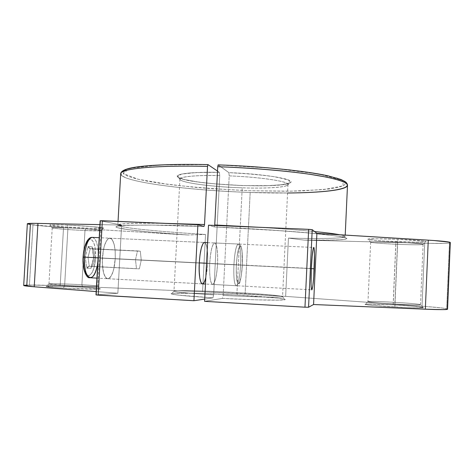 <?xml version="1.0" encoding="UTF-8"?>
<svg xmlns="http://www.w3.org/2000/svg" width="474" height="474" viewBox="0 0 474 474"><rect width="100%" height="100%" fill="white"/><g stroke="black" fill="none" stroke-linecap="round" stroke-linejoin="round"><path stroke-width="0.36" stroke-dasharray="2.37 1.78" d="M92.015 237.338C96.376 238.286 98.426 245.165 98.148 257.969L95.6 257.832C95.855 247.09 94.178 240.905 90.575 239.269C86.748 239.945 84.295 245.882 83.217 257.086L83.548 253.466M242.297 265.179C241.58 276.253 240.3 282.463 238.458 283.808C236.692 282.753 235.999 276.395 236.366 264.753C237.166 253.146 238.493 246.948 240.348 246.16C242.036 247.754 242.688 254.094 242.297 265.179L241.307 275.412L239.66 282.303L238.458 283.808L237.889 283.488L236.591 278.351L236.242 268.509L236.976 257.412L238.529 249.004L239.749 246.397L240.348 246.16L241.39 247.825L242.119 252.026L242.297 265.179C241.58 276.253 240.3 282.463 238.458 283.808C236.692 282.753 235.999 276.395 236.366 264.753C237.166 253.146 238.493 246.948 240.348 246.16C242.036 247.754 242.688 254.094 242.297 265.179L240.602 265.102C241.047 251.901 240.205 244.862 238.09 243.992C236.099 245.609 234.707 252.488 233.907 264.622L236.366 264.753L233.907 264.622C234.683 252.719 236.052 245.852 238.007 244.027L207.612 242.641M91.843 237.367C96.311 238.067 98.414 244.934 98.148 257.969L240.602 265.102C239.862 276.863 238.487 283.742 236.49 285.739C238.487 283.742 239.862 276.863 240.602 265.102C241.047 251.664 240.182 244.637 238.007 244.027C239.346 243.731 240.454 244.762 241.325 247.12C242.35 251.084 242.682 257.104 242.327 265.179L95.6 257.832L94.042 267.715L92.098 272.639L89.746 275.341L88.52 275.696L87.323 275.347L86.197 274.304M98.082 257.82L102.378 258.04C102.147 271.3 104.096 278.197 108.226 278.736C111.977 276.899 114.311 270.263 115.235 258.828L207.618 263.449L205.823 277.314L207.618 263.449L207.719 255.67L206.711 246.326L206.113 244.306L204.845 242.516M206.546 263.248L233.907 264.622C233.486 278.256 234.346 285.295 236.49 285.739C234.346 285.295 233.486 278.256 233.907 264.622L206.546 263.248L233.907 264.622C234.802 251.694 236.295 244.815 238.386 243.98C240.288 245.781 241.029 252.82 240.602 265.102L98.148 257.969C97.2 269.362 94.735 275.969 90.753 277.788L89.645 277.728M88.117 240.371L89.349 239.471L90.575 239.269L91.755 239.773L93.787 242.724L95.161 247.843L95.6 257.832C94.646 268.545 92.288 274.499 88.52 275.696C84.787 274.559 83.021 268.355 83.217 257.086L83.134 260.73M86.801 268.213L91.044 268.308C91.002 267.093 91.547 266.453 92.691 266.382L94.853 257.773L93.668 248.963L92.46 248.317L92.252 246.895L88.028 246.48L85.249 257.21L86.801 268.213L89.266 266.287L92.691 266.382L91.411 266.903L91.044 268.308L91.091 267.508L91.411 266.903L92.691 266.382L94.853 257.773L93.668 248.963L90.261 248.649L88.022 257.358L89.266 266.287L87.737 266.809L86.801 268.213L91.044 268.308L93.716 257.72L92.252 246.895L88.028 246.48L85.249 257.21L86.801 268.213L91.044 268.308L93.716 257.72L92.252 246.895L88.028 246.48L88.288 247.28L88.028 246.48L85.249 257.21L88.022 257.358L89.266 266.287L136.482 268.74L135.511 259.734L88.022 257.358L89.266 266.287L136.482 268.74L135.511 259.734L137.454 250.912L140.316 251.202L141.246 260.09L139.362 268.811L136.482 268.74L135.511 259.734L85.249 257.21L86.801 268.213L87.737 266.809L89.266 266.287L136.482 268.74M91.044 268.308L93.728 257.714L92.252 246.895L92.46 248.317L93.668 248.963L140.316 251.202L141.246 260.09L93.728 257.714L141.246 260.09L139.362 268.811L92.691 266.382L94.853 257.773L141.246 260.09L139.362 268.811M93.716 257.72L94.853 257.773L93.668 248.963L140.316 251.202L141.246 260.09M92.252 246.895C92.075 248.086 92.543 248.773 93.668 248.963L89.74 248.548L88.804 247.973L90.261 248.649L140.316 251.202L93.668 248.963L140.316 251.202M135.511 259.734L137.454 250.912L90.261 248.649L88.022 257.358L135.511 259.734L137.454 250.912M98.148 257.969L96.986 266.684L98.148 257.969C98.432 246.059 96.589 239.18 92.626 237.338C88.395 238.055 85.681 244.655 84.479 257.145M92.199 247.624L93.568 257.708L91.091 267.508M88.804 247.973L88.288 247.28L88.804 247.973M97.81 286.178C97.958 286.663 79.828 286.237 64.642 285.366L67.942 227.899C80.521 228.444 95.582 229.576 99.641 230.263C102.805 230.962 97.917 231.051 84.976 230.53C70.964 229.931 53.503 228.551 52.33 227.911C51.844 227.461 57.052 227.455 67.942 227.899L67.107 225.055C54.996 224.569 49.231 224.605 49.811 225.15C51.186 225.914 70.513 227.484 85.995 228.136L84.976 230.53C70.105 229.896 51.672 228.391 52.217 227.816C52.774 227.461 58.018 227.49 67.942 227.899L67.107 225.055L54.421 224.712L50.226 224.854L49.675 225.032L50.179 225.269L65.927 226.951L90.623 228.32L103.652 228.237L93.023 226.702L67.107 225.055C52.122 224.492 46.985 224.658 51.696 225.553C57.123 226.394 72.96 227.573 85.995 228.136L84.976 230.53L81.901 284.738L82.642 287.244C65.856 286.266 44.959 285.822 46.114 286.521C47.003 286.948 52.792 287.475 63.48 288.109L64.642 285.366L48.97 283.991C47.85 283.416 66.71 283.867 81.901 284.738L82.642 287.244L97.608 288.364L100.263 288.826L98.865 289.116L68.783 288.393L54.303 287.505L46.096 286.486L57.964 286.255L82.642 287.244C94.012 287.914 99.901 288.465 100.304 288.909C100.535 289.513 80.396 289.099 63.48 288.109L64.642 285.366L67.942 227.899L67.107 225.055C85.474 225.814 106.603 227.721 103.539 228.278C101.803 228.604 95.955 228.557 85.995 228.136L84.976 230.53C94.918 230.951 100.239 230.98 100.938 230.625C101.738 230.091 83.436 228.557 67.942 227.899L64.642 285.366C54.7 284.779 49.474 284.317 48.952 283.967C48.472 283.428 67.006 283.885 81.901 284.738L82.642 287.244C69.583 286.503 53.669 286.023 48.17 286.225C43.371 286.551 48.478 287.179 63.48 288.109L64.642 285.366C80.159 286.26 98.568 286.675 97.822 286.148C97.164 285.786 91.861 285.312 81.901 284.738L84.976 230.53L100.79 230.708C103.48 230.251 84.431 228.598 67.942 227.899C54.457 227.384 49.811 227.502 54.006 228.255C58.859 228.972 73.186 230.014 84.976 230.53L81.901 284.738C92.181 285.336 97.484 285.816 97.81 286.178L100.304 288.909M420.509 304.693C418.643 305.078 410.111 304.859 394.913 304.047L397.603 242.303C412.161 242.931 424.135 243.962 423.033 244.46C422.15 244.963 409.364 244.839 395.861 244.24C381.884 243.589 373.536 242.931 370.81 242.279C368.707 241.622 381.914 241.604 397.603 242.303L397.828 239.293C380.355 238.523 365.744 238.612 368.138 239.394C371.201 240.17 380.45 240.916 395.891 241.639L395.861 244.24C380.592 243.518 372.191 242.824 370.656 242.161C372.185 241.61 381.167 241.657 397.603 242.303L397.828 239.293L376.563 238.754L367.954 239.252L372.724 240.117L385.214 241.088L416.285 242.19L425.101 241.965L426.043 241.77L425.865 241.521L424.55 241.23L397.828 239.293C381.623 238.588 367.723 238.6 367.954 239.252C367.954 239.897 380.96 240.988 395.891 241.639L393.13 304.871C377.808 303.988 364.299 303.71 365.057 304.32C365.158 304.871 379.07 306.174 394.878 307.063L394.913 304.047C378.922 303.087 369.957 302.299 368.014 301.677C369.145 301.221 377.582 301.405 393.331 302.246L393.13 304.871L413.541 306.317L423.258 307.596L419.277 307.97L406.342 307.638L373.595 305.523L365.572 304.515L365.045 304.278L367.255 304.012L393.13 304.871C409.074 305.76 424.212 307.158 423.3 307.709C421.279 308.189 411.805 307.976 394.878 307.063L397.828 239.293C414.584 239.998 428.283 241.254 425.919 241.823C422.334 242.362 412.327 242.303 395.891 241.639L395.861 244.24C409.915 244.874 423.323 244.975 423.092 244.394C421.724 243.743 413.227 243.043 397.603 242.303L394.913 304.047C378.453 303.058 369.483 302.252 367.996 301.648C369.59 301.227 378.033 301.428 393.331 302.246L393.13 304.871C378.169 304.018 365.093 303.727 365.045 304.278C364.755 304.818 378.637 306.139 394.878 307.063L394.913 304.047C410.573 304.883 419.117 305.084 420.533 304.664C420.811 304.195 407.415 303.028 393.331 302.246L395.861 244.24C410.733 244.851 419.751 244.94 422.926 244.501C424.988 244.039 412.647 242.943 397.603 242.303C383.051 241.663 370.502 241.616 370.656 242.161C370.597 242.688 382.346 243.648 395.861 244.24L393.331 302.246C407.764 303.046 421.392 304.249 420.509 304.693L423.3 307.709M217.513 171.073L219.367 172.34L217.513 171.073L219.367 172.34L219.746 175.57L213.644 294.864C184.291 293.11 167.997 291.208 176.085 290.752C183.799 290.266 211.167 291.119 236.964 292.565C262.329 293.975 283.79 295.853 282.522 296.706C282.445 297.648 254.046 297.091 223.141 295.403L222.478 298.395C255.148 300.196 285.17 300.688 285.123 299.586C286.343 298.584 263.781 296.528 237.243 295.047L236.964 292.565L242.22 187.84C266.844 188.705 287.991 187.366 287.973 184.516C289.259 181.483 260.819 177.069 229.215 175.866L223.141 295.403L222.478 298.395C254.556 300.149 283.778 300.658 285.046 299.639C286.77 298.644 264.302 296.57 237.243 295.047L278.054 298.158L284.684 299.224L285.046 299.639L279.411 300.131L256.227 299.846L222.478 298.395L204.584 301.34L222.478 298.395L223.141 295.403C254.882 297.139 283.659 297.666 282.563 296.641C282.753 295.758 261.672 293.939 236.964 292.565L242.22 187.84C263.781 188.587 282.925 187.686 287.06 185.476C294.561 182.502 264.859 177.211 229.215 175.866L223.141 295.403C253.531 297.044 281.189 297.619 282.451 296.748C284.139 295.9 262.786 294.004 236.964 292.565C206.32 290.823 173.537 289.999 173.988 291.137C175.208 292.043 188.427 293.282 213.644 294.864L212.945 297.85L204.697 299.094L212.945 297.85L177.904 295.059L171.41 293.957L171.351 293.56L173.342 293.276L198.079 293.347L237.243 295.047L236.964 292.565C205.645 290.781 172.24 289.975 174.035 291.208C176.055 292.12 189.256 293.341 213.644 294.864L212.945 297.85C187.129 296.209 173.2 294.864 171.155 293.815C169.431 292.399 204.484 293.157 237.243 295.047L236.964 292.565L242.22 187.84C267.958 188.717 289.377 187.212 287.89 184.149C286.823 181.109 259.468 177.069 229.215 175.866L228.865 172.631L218.212 164.887L242.961 166.042M311.323 268.491L209.709 263.408C209.324 276.976 210.391 283.991 212.909 284.447C215.237 282.486 216.79 275.655 217.566 263.947L311.317 268.639L217.566 263.947L216.885 271.709L215.723 278.333L214.248 282.836L212.672 284.501L211.914 284.151L211.226 283.002L210.142 278.475L209.603 271.584L209.709 263.408L210.444 255.285L211.677 248.524L213.217 244.193L214.017 243.15L214.799 242.907L216.197 244.774L217.199 249.431L217.679 256.156L217.566 263.947L311.317 268.639M207.523 166.398L180.813 166.161C164.531 166.421 150.862 167.067 139.8 168.11L127.625 170.083L121.51 172.506C120.349 174.29 121.99 176.138 126.428 178.058C145.168 184.83 199.578 190.72 250.177 192.462C188.96 190.53 120.319 181.809 120.686 173.804C120.319 181.809 188.96 190.53 250.177 192.462L245.129 293.809L202.57 291.711L205.526 234.47C158.808 231.656 117.552 227.585 117.848 225.067C118.281 223.461 134.106 222.893 165.331 223.367C139.083 222.845 117.641 223.373 117.848 225.067L118.05 221.394M450.3 242.516L448.528 243.115L444.523 243.363L429.48 243.352L304.272 240.128L326.521 240.229L341.481 239.69L345.522 239.163L346.921 238.475L345.457 237.622L340.984 236.621L322.824 234.263L293.311 231.626L255.468 229.061L214.248 226.928L208.513 225.168L214.248 226.928L214.562 226.406L214.248 226.928L208.513 225.168M96.192 291.569L117.86 293.24L96.003 294.911L117.86 293.24L96.192 291.569L117.86 293.24L121.628 225.061L99.949 224.623L121.628 225.061L100.334 220.813L96.181 294.875L117.86 293.24L121.628 225.061L100.168 220.748M203.31 283.499L204.152 282.285L205.704 277.8L206.919 271.193L207.618 263.449C208.015 251.256 207.014 244.252 204.62 242.439C202.019 243.251 200.235 250.065 199.27 262.886L102.378 258.04C103.362 246.486 105.69 239.862 109.364 238.167C113.564 238.855 115.52 245.739 115.235 258.828L113.588 269.83L111.562 275.335L110.371 277.207L109.109 278.368L107.835 278.783L106.591 278.41L105.424 277.26L103.522 272.793L102.277 262.11L103.338 250.112L104.156 246.587L106.3 241.1L107.539 239.352L108.824 238.351L110.098 238.138L111.319 238.7L112.433 240.004L114.216 244.602L115.194 251.196L115.235 258.828L207.618 263.449C208.021 250.106 206.865 243.115 204.146 242.481L99.214 237.705M214.716 225.428L214.248 226.928L271.934 230.097L311.454 233.149L339.076 236.301C344.361 237.249 346.921 238.055 346.761 238.724C345.167 239.299 341.683 239.72 336.315 239.992L304.272 240.128L288.453 238.102L285.644 296.38L213.122 292.174L60.18 285.692L34.679 284.993L23.7 285.484M447.48 309.315L445.821 308.562L441.839 307.97L426.813 306.565L285.644 296.38L202.57 291.711L205.526 234.47L188 235.003C156.947 232.965 115.532 229.185 115.917 226.714C117.025 226.086 120.639 225.612 126.748 225.292L153.517 225.097L203.986 226.495L151.058 225.067L127.95 225.245L116.918 226.217L115.929 226.945L117.753 227.793L128.946 229.742L148.362 231.869L188 235.003L58.746 227.182L30.383 224.498L26.805 285.129L23.973 285.342M27.605 223.935L30.383 224.498L27.356 223.764M447.545 309.244L450.122 242.664L449.435 242.931L446.709 308.805C444.428 308.112 436.204 307.247 422.026 306.204L424.698 243.245L304.272 240.128C337.82 240.673 356.78 239.5 340.984 236.621L319.257 233.895L283.162 230.874L214.248 226.928M450.122 242.664L449.435 242.931L446.709 308.805L447.373 309.101L446.709 308.805C444.428 308.112 436.204 307.247 422.026 306.204L424.698 243.245L304.272 240.128L288.453 238.102L285.644 296.38L245.129 293.809L250.177 192.462C300.255 194.269 347.004 191.739 347.495 185.293L347.495 185.287M449.435 242.931C447.112 243.482 438.865 243.589 424.698 243.245C438.865 243.589 447.112 243.482 449.435 242.931L446.709 308.805M422.026 306.204L285.644 296.38L422.026 306.204L424.698 243.245M258.306 227.247C280.614 228.628 299.384 230.068 314.612 231.561C297.471 229.92 278.7 228.486 258.306 227.247C280.614 228.628 299.384 230.068 314.612 231.561M339.84 234.766C357.123 238.084 329.62 239.157 288.453 238.102C311.696 238.7 344.195 238.89 345.149 236.579C345.202 236.07 343.437 235.465 339.84 234.766C343.425 235.459 345.196 236.064 345.149 236.579C345.001 238.487 320.708 238.908 288.453 238.102L304.272 240.128M203.986 226.495C180.778 225.606 161.16 225.12 145.145 225.032L122.6 225.511C118.334 225.885 116.112 226.359 115.929 226.945C117.659 229.102 149.043 232.367 188 235.003L63.534 227.484L60.18 285.692L29.441 285.046L32.99 224.877L30.383 224.498L32.99 224.877C39.378 225.754 49.563 226.625 63.534 227.484L60.18 285.692L29.441 285.046L32.99 224.877C39.378 225.754 49.563 226.625 63.534 227.484L60.18 285.692L202.57 291.711L205.526 234.47C174.041 232.657 118.441 228.19 117.848 225.067L117.842 225.452C116.231 225.837 152.504 223.876 203.968 226.489M29.441 285.046L26.805 285.129L29.441 285.046L32.99 224.877M223.141 295.403L229.215 175.866L228.865 172.631L251.83 174.053L271.709 176.292L285.277 178.929L289.069 180.256L290.734 181.524L290.295 182.686L287.854 183.699L283.559 184.534L270.31 185.612L242.735 185.589L212.885 183.728L195.661 181.684L183.225 179.261L179.439 177.993L177.537 176.749L177.679 175.57L179.936 174.503L184.297 173.603L190.672 172.903L208.554 172.252L219.367 172.34L219.746 175.57C194.595 175.267 181.317 176.423 179.913 179.042C179.213 182.579 211.665 186.91 242.22 187.84C214.793 186.981 185.381 183.432 180.671 180.09L178.171 177.317C187.165 184.392 279.838 189.09 289.827 182.976C297.873 179.747 266.542 174.011 228.865 172.631L218.23 164.899L273.859 168.341L318.753 174.035L342.655 180.357L343.212 185.826L323.955 189.547L290.858 191.182L250.071 190.726C220.896 189.452 193.522 187.331 167.962 184.374L137.881 179.202L123.199 173.531L129.491 168.377L159.146 165.017L208.039 164.608L184.937 164.377M178.171 177.317C172.85 174.165 190.601 171.701 219.367 172.34L219.746 175.57L213.644 294.864L212.945 297.85L204.697 299.094M209.709 263.408C210.527 251.576 212.074 244.75 214.355 242.949C216.908 243.577 217.981 250.574 217.566 263.947C216.719 276.152 215.089 283.002 212.672 284.501C210.32 283.345 209.33 276.312 209.709 263.408C210.657 250.556 212.352 243.719 214.799 242.907C217.051 244.714 217.969 251.73 217.566 263.947M117.86 293.24L121.628 225.061L100.162 220.754M325.016 175.226L336.469 178.017M343.36 180.736L345.724 183.266L343.804 185.53L338.003 187.455L328.796 189.008L302.282 190.898L286.029 191.235L250.029 190.726L212.506 188.747L194.31 187.266L161.391 183.474L147.651 181.24L136.417 178.846L128.211 176.364L123.542 173.875L122.873 171.464M205.526 234.47L188 235.003L205.526 234.47C168.021 232.183 134.367 229.179 122.168 226.708C110.004 223.995 124.389 222.881 165.331 223.367M250.177 192.462L287.564 193.001L250.177 192.462L245.129 293.809M213.644 294.864L219.746 175.57C192.562 174.953 175.712 177.181 180.671 180.09M95.6 257.832C95.855 247.09 94.178 240.905 90.575 239.269C86.748 239.945 84.295 245.882 83.217 257.086C83.021 268.355 84.787 274.559 88.52 275.696C92.288 274.499 94.646 268.545 95.6 257.832M240.602 265.102C239.797 277.367 238.363 284.264 236.289 285.792C234.292 284.649 233.498 277.592 233.907 264.622M88.028 246.48L90.261 248.649L88.022 257.358L85.249 257.21M394.913 304.047C380.332 303.224 367.794 302.092 367.996 301.648C367.984 301.191 379.793 301.482 393.331 302.246C406.864 303.005 419.638 304.095 420.479 304.604C421.54 305.126 409.5 304.877 394.913 304.047M64.642 285.366C51.139 284.542 46.523 284.003 50.789 283.76C55.701 283.612 70.087 284.074 81.901 284.738C94.859 285.508 99.724 286.041 96.495 286.337C92.377 286.533 77.238 286.083 64.642 285.366M199.27 262.886L102.378 258.04C102.141 270.648 103.96 277.563 107.835 278.783C111.751 277.397 114.216 270.749 115.235 258.828L207.618 263.449M395.891 241.639C410.81 242.291 424.994 242.38 426.043 241.77C427.335 241.171 414.039 239.986 397.828 239.293M102.378 258.04C103.545 245.496 106.117 238.86 110.098 238.138C113.825 239.974 115.538 246.871 115.235 258.828M229.215 175.866L228.865 172.631L218.141 164.887M204.584 301.34L222.478 298.395M188 235.003L63.534 227.484M99.949 224.623L121.628 225.061M85.995 228.136C100.31 228.699 105.749 228.569 102.301 227.745C97.851 226.945 81.113 225.648 67.107 225.055M212.945 297.85C181.921 295.966 164.78 293.85 173.342 293.276C181.501 292.677 210.213 293.513 237.243 295.047M202.57 291.711L60.18 285.692M82.642 287.244C96.98 288.109 102.39 288.737 98.865 289.116C94.344 289.383 77.511 288.915 63.48 288.109M393.13 304.871C408.078 305.712 422.257 306.974 423.258 307.596C424.497 308.23 411.13 307.999 394.878 307.063M288.453 238.102L285.644 296.38M219.746 175.57C190.489 174.947 174.035 177.543 181.892 180.724C189.375 183.9 216.505 186.993 242.22 187.84M219.367 172.34L196.355 172.548L181.548 174.094L177.43 176.571L183.912 179.439L199.021 182.164C212.441 183.77 227.01 184.907 242.735 185.589L264.373 185.784L281.206 184.836L290.07 182.84L288.654 180.073L276.336 177.021C262.952 175.048 247.132 173.579 228.865 172.631M218.23 164.899L273.859 168.341L318.753 174.035L342.655 180.357L343.212 185.826L323.955 189.547L290.858 191.182L250.071 190.726C220.896 189.452 193.522 187.331 167.962 184.374L137.881 179.202L123.199 173.531L129.491 168.377L159.146 165.017L208.039 164.608M242.327 265.179C241.823 275.56 239.909 283.126 239.222 283.648L236.49 285.739L205.473 284.044M202.037 283.855L96.945 278.125M89.74 248.548L93.182 248.868M52.33 227.911L49.811 225.15M370.81 242.279L368.138 239.394M368.014 301.677L365.057 304.32M282.522 296.706L285.123 299.586M48.97 283.991L46.114 286.521M108.226 278.736L202.73 283.896M212.909 284.447L311.655 289.839M370.656 242.161L367.996 301.648M52.217 227.816L48.952 283.967M287.973 184.516L282.563 296.641M214.301 226.928C247.861 228.409 283.061 230.642 307.662 232.799L345.137 236.964L345.214 235.092M179.913 179.042L173.988 291.137M100.938 230.625L97.822 286.148M423.092 244.394L420.533 304.664M214.355 242.949L313.64 247.469M109.364 238.167L204.146 242.481M174.035 291.208L171.155 293.815M422.926 244.501L425.919 241.823M100.79 230.708L103.539 228.278M287.06 185.476L289.827 182.976"/><path stroke-width="0.71" d="M89.645 277.728C86.629 278.511 82.138 269.487 83.092 257.08L84.479 257.145C85.492 245.639 87.945 239.044 91.843 237.367C90.042 237.361 88.3 238.855 86.612 241.858C84.656 245.852 83.483 250.93 83.092 257.08L84.479 257.145C85.527 245.413 88.04 238.813 92.015 237.338M83.092 257.08L84.479 257.145C84.271 270.352 86.363 277.231 90.753 277.788C93.366 277 95.446 273.302 96.986 266.684C93.414 285.224 83.015 278.499 84.479 257.145C84.271 270.352 86.363 277.231 90.753 277.788L96.945 278.125M204.845 242.516L203.79 242.682L202.937 243.725L201.32 248.038L200.022 254.781L199.27 262.886C198.15 281.639 202.878 291.018 205.823 277.314C204.881 281.212 203.85 283.411 202.73 283.896C200.052 283.428 198.896 276.425 199.27 262.886L206.546 263.248L199.27 262.886L199.181 271.045L199.773 277.924L200.935 282.445L201.675 283.594L202.475 283.944L203.31 283.499M83.548 253.466L84.887 246.847L86.932 241.936L88.117 240.371M86.197 274.304L84.36 270.293L83.72 267.466L83.134 260.73M314.221 268.788C313.592 280.744 312.816 287.765 311.898 289.851C310.974 289.472 310.784 282.356 311.323 268.491L311.045 283.855L311.311 288.429L311.809 289.91L312.781 286.154L313.741 276.721L314.505 253.999L314.066 247.955L313.806 247.416L313.51 247.689L313.184 248.773L312.147 256.458L311.323 268.491C311.969 256.387 312.739 249.377 313.64 247.469L313.64 247.469C314.57 248.038 314.76 255.142 314.221 268.788C313.551 281.254 312.751 288.293 311.809 289.91C310.968 288.814 310.808 281.675 311.323 268.491C312.046 255.344 312.876 248.317 313.806 247.416C314.588 249.194 314.724 256.316 314.221 268.788L311.317 268.639M96.181 294.875L100.334 220.813L96.181 294.875L98.177 295.13L96.003 294.911L193.931 300.717L204.697 299.094L193.931 300.717L197.883 224.723L203.986 226.495L204.513 224.54L165.331 223.367L204.513 224.54L207.523 166.398C154.962 165.082 120.017 168.774 120.686 173.804L120.906 172.909C121.948 170.563 126.297 168.732 133.964 167.405C149.553 164.881 174.219 163.945 207.95 164.597L217.513 171.073M308.651 229.351L312.218 229.671L316.899 233.368L313.563 304.521L308.556 307.253L304.966 307.193L308.556 307.253L312.218 229.671L316.899 233.368L313.563 304.521L308.556 307.253L312.218 229.671L308.651 229.351L304.966 307.193L204.584 301.34L304.966 307.193L308.651 229.351L304.966 307.193L204.584 301.34L208.513 225.168L308.651 229.351L208.513 225.168L204.584 301.34L208.513 225.168L309.943 229.416L312.218 229.671L316.899 233.368L433.449 240.49L449.494 242.155L450.247 242.427L447.373 309.101L450.122 242.664C451.029 241.983 443.741 241.148 428.259 240.152L425.338 309.196L442.574 309.629L447.48 309.315M165.331 223.367L204.513 224.54L207.523 166.398L208.039 164.608L207.523 166.398C154.962 165.082 120.017 168.774 120.686 173.804L118.05 221.394M345.214 235.092L347.495 185.293C347.495 181.892 335.325 178.277 310.991 174.444C286.752 170.83 251.475 167.849 217.738 166.7C251.291 167.92 285.496 170.776 310.215 174.331L326.278 177.069C334.928 178.941 341.173 180.778 345.013 182.567C355.654 188.806 327.552 192.722 287.564 193.001C321.319 192.776 347.217 190.027 347.495 185.293C347.495 181.892 335.325 178.277 310.991 174.444C286.752 170.83 251.475 167.849 217.738 166.7L218.23 164.899L217.738 166.7L214.716 225.428L214.752 224.966L258.306 227.247L214.752 224.966L214.716 225.428M197.883 224.723L203.986 226.495L204.513 224.54L203.986 226.495L197.883 224.723L102.343 220.736L197.883 224.723L193.931 300.717L197.883 224.723L100.168 220.748M30.383 224.498L26.805 285.129L30.383 224.498L27.605 223.935M96.192 291.569L34.223 286.788L96.192 291.569L34.223 286.788L37.95 223.384C30.964 223.26 27.433 223.384 27.356 223.764L23.7 285.484C23.854 285.816 27.362 286.255 34.223 286.788C27.249 286.243 23.741 285.804 23.7 285.472L34.223 286.788L37.95 223.384C31.077 223.26 27.545 223.378 27.356 223.746L34.365 223.337L99.949 224.623M316.899 233.368L428.259 240.152L316.899 233.368L313.563 304.521L425.338 309.196C439.552 309.759 446.952 309.771 447.545 309.244L450.3 242.516C449.761 241.841 442.408 241.053 428.259 240.152L425.338 309.196C440.885 309.8 448.232 309.771 447.373 309.101M26.805 285.129L23.973 285.342M314.612 231.561C326.42 232.734 334.834 233.801 339.84 234.766C334.585 233.771 326.177 232.704 314.612 231.561C326.42 232.734 334.834 233.801 339.84 234.766M218.141 164.887L217.738 166.7L214.752 224.966L258.306 227.247M193.931 300.717L98.177 295.13L102.343 220.736L98.177 295.13L193.931 300.717L204.697 299.094M313.563 304.521L425.338 309.196L313.563 304.521L308.556 307.253L312.218 229.671M207.612 242.641L204.146 242.481C201.728 244.276 200.099 251.078 199.27 262.886L206.546 263.248M96.003 294.911L100.162 220.754L102.343 220.736L100.334 220.813M242.961 166.042L267.212 167.76L289.685 169.953L309.238 172.489L325.016 175.226M336.469 178.017L343.36 180.736M122.873 171.464L126.558 169.236L134.788 167.31L147.527 165.787L164.454 164.786L184.937 164.377M204.513 224.54L207.523 166.398L207.926 164.602M84.479 257.145L98.082 257.82M217.738 166.7L214.752 224.966M304.966 307.193L308.556 307.253M428.259 240.152L425.338 309.196M34.223 286.788L37.95 223.384M98.177 295.13L102.343 220.736M99.214 237.705L91.843 237.367M205.473 284.044L202.037 283.855M218.147 164.887C261.133 166.338 305.357 170.847 327.854 175.795L340.972 179.492L345.048 181.536C346.607 182.632 347.418 183.882 347.495 185.287"/></g></svg>
